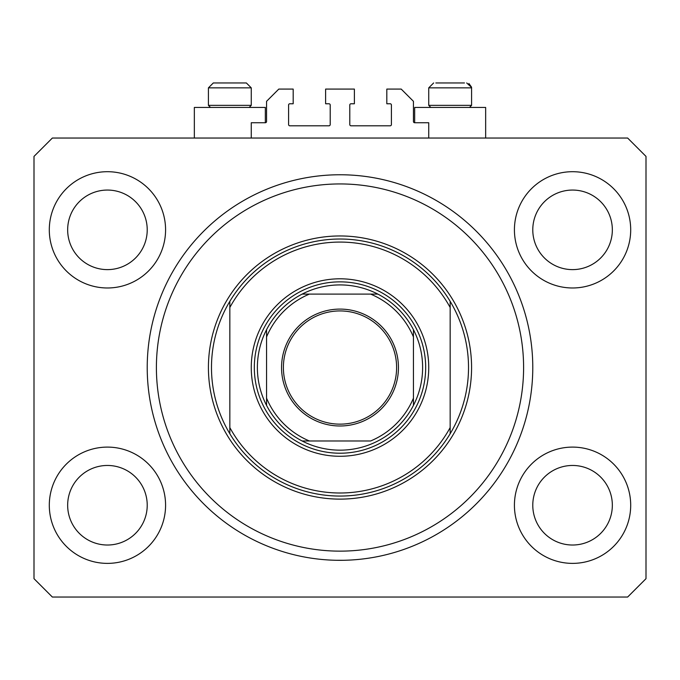 <?xml version="1.0" encoding="UTF-8"?>
<svg xmlns="http://www.w3.org/2000/svg" width="680" height="680" viewBox="0 0 680 680"><rect width="100%" height="100%" fill="white"/><g stroke="black" fill="none" stroke-linecap="round" stroke-linejoin="round"><path stroke-width="1.02" d="M428.74 138.04L428.74 122.74L414.664 122.74A1.224 1.224 0 0 1 413.44 121.516L413.44 101.32L401.2 89.08L386.818 89.08L386.818 103.768L390.184 103.768A1.224 1.224 0 0 1 391.408 104.992L391.408 124.576A1.224 1.224 0 0 1 390.184 125.8L351.016 125.8A1.224 1.224 0 0 1 349.792 124.576L349.792 104.992A1.224 1.224 0 0 1 351.016 103.768L354.382 103.768L354.382 89.08L325.618 89.08L325.618 103.768L328.984 103.768A1.224 1.224 0 0 1 330.208 104.992L330.208 124.576A1.224 1.224 0 0 1 328.984 125.8L289.816 125.8A1.224 1.224 0 0 1 288.592 124.576L288.592 104.992A1.224 1.224 0 0 1 289.816 103.768L293.182 103.768L293.182 89.08L278.8 89.08L266.56 101.32L266.56 121.516A1.224 1.224 0 0 1 265.336 122.74L251.26 122.74L251.26 138.04M532.78 367.54A192.78 192.78 0 0 0 340 174.76A192.78 192.78 0 0 0 147.22 367.54C147.262 372.47 147.262 372.47 147.22 367.54A192.78 192.78 0 0 0 340 560.32A192.78 192.78 0 0 0 532.78 367.54L532.746 363.715M49.3 505.24A58.14 58.14 0 0 0 107.44 563.38A58.14 58.14 0 0 0 165.58 505.24A58.14 58.14 0 0 0 107.44 447.1A58.14 58.14 0 0 0 49.3 505.24M514.42 505.24A58.14 58.14 0 0 0 572.56 563.38A58.14 58.14 0 0 0 630.7 505.24A58.14 58.14 0 0 0 572.56 447.1A58.14 58.14 0 0 0 514.42 505.24M514.42 229.84A58.14 58.14 0 0 0 572.56 287.98A58.14 58.14 0 0 0 630.7 229.84A58.14 58.14 0 0 0 572.56 171.7A58.14 58.14 0 0 0 514.42 229.84M49.3 229.84A58.14 58.14 0 0 0 107.44 287.98A58.14 58.14 0 0 0 165.58 229.84A58.14 58.14 0 0 0 107.44 171.7A58.14 58.14 0 0 0 49.3 229.84M485.656 138.04L485.656 107.44L414.664 107.44L414.664 122.74M194.344 138.04L194.344 107.44L265.336 107.44L265.336 122.74M343.825 560.286L336.175 560.286M67.66 229.84A39.78 39.78 0 0 0 107.44 269.62A39.78 39.78 0 0 0 147.22 229.84A39.78 39.78 0 0 0 107.44 190.06A39.78 39.78 0 0 0 67.66 229.84M532.78 229.84A39.78 39.78 0 0 0 572.56 269.62A39.78 39.78 0 0 0 612.34 229.84A39.78 39.78 0 0 0 572.56 190.06A39.78 39.78 0 0 0 532.78 229.84M532.78 505.24A39.78 39.78 0 0 0 572.56 545.02A39.78 39.78 0 0 0 612.34 505.24A39.78 39.78 0 0 0 572.56 465.46A39.78 39.78 0 0 0 532.78 505.24M67.66 505.24A39.78 39.78 0 0 0 107.44 545.02A39.78 39.78 0 0 0 147.22 505.24A39.78 39.78 0 0 0 107.44 465.46A39.78 39.78 0 0 0 67.66 505.24M52.36 597.04L627.64 597.04L646 578.68L646 156.4L627.64 138.04L52.36 138.04L34 156.4L34 578.68L52.36 597.04M210.502 107.44L208.42 105.358L251.26 105.358L251.26 87.856L246.364 82.96L240.55 82.96M246.364 82.96L251.26 87.856L208.42 87.856L213.316 82.96L219.13 82.96M464.474 82.96L435.846 82.96M468.707 105.358L471.58 105.358L471.58 87.856L428.74 87.856L433.636 82.96L428.74 87.856L428.74 105.358L468.707 105.358M208.42 105.358L208.42 87.856L213.316 82.96L244.154 82.96M428.74 367.54A88.74 88.74 0 0 1 340 456.28A88.74 88.74 0 0 1 251.26 367.54A88.74 88.74 0 0 1 340 278.8A88.74 88.74 0 0 1 428.74 367.54M523.6 367.54A183.6 183.6 0 0 0 340 183.94A183.6 183.6 0 0 0 156.4 367.54A183.6 183.6 0 0 0 340 551.14A183.6 183.6 0 0 0 523.6 367.54M468.52 367.54A128.52 128.52 0 0 0 450.16 301.342L450.16 307.496A125.46 125.46 0 0 0 229.84 307.496L229.84 427.584A125.46 125.46 0 0 0 450.16 427.584L450.16 433.738A128.52 128.52 0 0 0 468.52 367.54M229.84 301.342A128.52 128.52 0 0 0 229.84 433.738A128.52 128.52 0 0 0 450.16 433.738L450.16 301.342A128.52 128.52 0 0 0 229.84 301.342L229.84 307.496L229.84 301.342M229.84 427.584L229.84 433.738L229.84 427.584M398.446 367.54A58.446 58.446 0 0 1 340 425.986A58.446 58.446 0 0 1 281.554 367.54A58.446 58.446 0 0 1 340 309.094A58.446 58.446 0 0 1 398.446 367.54M283.39 367.54A56.61 56.61 0 0 0 340 424.15A56.61 56.61 0 0 0 396.61 367.54A56.61 56.61 0 0 0 340 310.93A56.61 56.61 0 0 0 283.39 367.54M422.62 367.54A82.62 82.62 0 0 0 413.44 329.69L413.44 336.94L413.44 329.69A82.62 82.62 0 0 0 302.149 294.1L309.4 294.1L302.149 294.1A82.62 82.62 0 0 0 266.56 405.39L266.56 398.14L266.56 405.39A82.62 82.62 0 0 0 302.149 440.98L370.6 440.98A79.56 79.56 0 0 0 413.44 398.14L413.44 336.94A79.56 79.56 0 0 0 370.6 294.1L309.4 294.1A79.56 79.56 0 0 0 266.56 336.94L266.56 398.14A79.56 79.56 0 0 0 309.4 440.98L302.149 440.98A82.62 82.62 0 0 0 413.44 405.39L413.44 398.14L413.44 405.39A82.62 82.62 0 0 0 422.62 367.54M254.32 367.54A85.68 85.68 0 0 1 340 281.86A85.68 85.68 0 0 1 425.68 367.54A85.68 85.68 0 0 1 340 453.22A85.68 85.68 0 0 1 254.32 367.54M266.56 329.69L266.56 336.94L266.56 329.69A82.62 82.62 0 0 1 302.149 294.1M377.85 294.1L370.6 294.1L377.85 294.1A82.62 82.62 0 0 1 413.44 329.69M471.58 367.54A131.58 131.58 0 0 1 340 499.12A131.58 131.58 0 0 1 208.42 367.54A131.58 131.58 0 0 1 340 235.96A131.58 131.58 0 0 1 471.58 367.54M413.44 405.39A82.62 82.62 0 0 1 377.85 440.98M302.149 440.98A82.62 82.62 0 0 1 266.56 405.39M466.684 82.96L471.563 87.414M471.521 87.125L468.902 83.487M469.498 107.44L471.58 105.358M430.822 107.44L428.74 105.358M249.177 107.44L251.26 105.358"/></g></svg>

